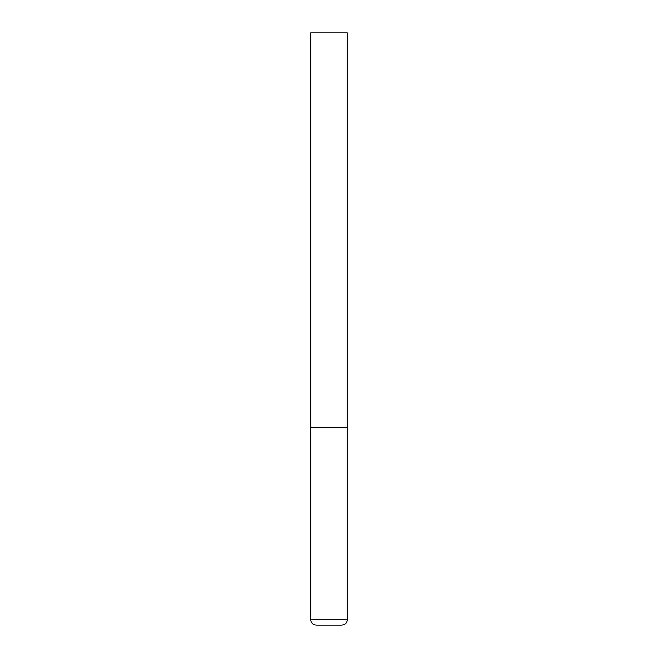 <?xml version="1.0" encoding="UTF-8"?>
<svg xmlns="http://www.w3.org/2000/svg" width="658" height="658" viewBox="0 0 658 658"><rect width="100%" height="100%" fill="white"/><g stroke="black" fill="none" stroke-linecap="round" stroke-linejoin="round"><path stroke-width="0.99" d="M347.506 619.178L347.506 427.7L310.494 427.7L347.506 427.7L347.506 32.9L310.494 32.9L310.494 619.178C310.847 622.772 312.821 624.746 316.416 625.1L341.584 625.1C345.179 624.746 347.153 622.772 347.506 619.178L310.494 619.178"/></g></svg>
